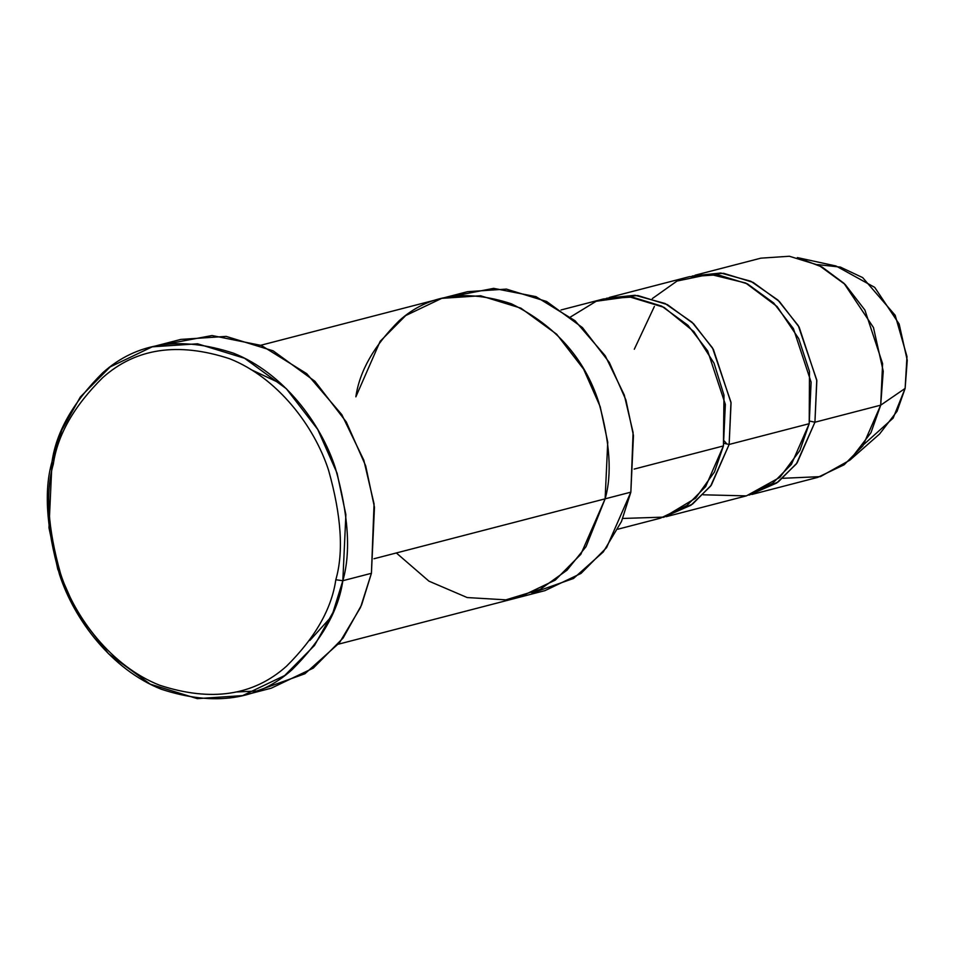 <?xml version="1.0" encoding="UTF-8"?>
<svg xmlns="http://www.w3.org/2000/svg" width="955" height="955" viewBox="0 0 955 955"><rect width="100%" height="100%" fill="white"/><g stroke="black" fill="none" stroke-linecap="round" stroke-linejoin="round"><path stroke-width="1.43" d="M242.642 695.61L271.232 688.197L313.264 668.13L343.084 638.047L361.587 604.981L371.423 573.298L342.833 580.712C351.034 552.3 348.539 514.721 335.36 467.986C320.785 422.767 282.955 372.701 233.45 353.171C180.292 335.802 136.708 342.344 102.722 372.796C73.237 402.079 56.345 431.72 52.024 461.719L53.313 464.166C57.515 435.014 73.929 406.221 102.567 377.774C135.586 348.193 177.917 341.83 229.57 358.71C277.654 377.679 314.41 426.324 328.568 470.242C341.365 515.652 343.788 552.157 335.814 579.757C331.624 608.908 315.198 637.701 286.572 666.148C253.541 695.729 211.21 702.092 159.569 685.213C111.484 666.244 74.729 617.599 60.571 573.68C47.762 528.27 45.351 491.765 53.313 464.166L52.024 461.719C43.823 490.142 46.306 527.721 59.485 574.456C74.06 619.676 111.89 669.741 161.395 689.271C214.565 706.64 258.137 700.099 292.135 669.646C321.608 640.363 338.512 610.723 342.833 580.712L335.814 579.757C343.788 552.157 341.365 515.652 328.568 470.242C314.41 426.324 277.654 377.679 229.57 358.71C177.917 341.83 135.586 348.193 102.567 377.774C73.929 406.221 57.515 435.014 53.313 464.166C45.351 491.765 47.762 528.27 60.571 573.68C74.729 617.599 111.484 666.244 159.569 685.213C211.21 702.092 253.541 695.729 286.572 666.148C315.198 637.701 331.624 608.908 335.814 579.757L342.833 580.712L332.997 612.394L314.493 645.461L284.674 675.543L242.642 695.61L197.303 698.642L150.293 684.186L108.512 653.733L77.128 613.038L57.766 569.216L48.968 527.781L52.024 461.719L61.86 430.048L80.351 396.97L110.183 366.899L152.215 346.832L197.542 343.8L244.552 358.256L286.333 388.709L317.717 429.404L337.091 473.226L345.877 514.661L342.833 580.712L371.423 573.298L360.536 607.44L339.419 642.858L304.908 673.764L256.704 691.026L235.945 691.993M338.333 644.207L519.245 597.305L555.273 580.115L580.831 554.33L605.124 498.832L630.849 492.159L605.124 498.832L580.831 554.318L555.273 580.103L519.245 597.305L544.971 590.632L581.01 573.43L606.568 547.657L630.849 492.159L621.478 521.514L603.262 551.966L573.489 578.479L531.911 593.139M724.367 441.043L726.552 443.681M751.943 494.439L817.707 477.381L844.125 464.775L862.878 445.866L880.689 405.171L814.925 422.217L797.115 462.912L778.361 481.821L749.066 495.12L776.725 482.991L796.386 463.891L814.925 422.217L816.764 380.03L798.273 325.631L777.824 299.989L750.821 281.248L720.798 273.023L692.256 276.007L723.604 273.297L753.149 282.382L779.411 301.529L799.132 327.099L816.835 380.699L814.925 422.217L809.733 421.107L814.925 422.217L880.689 405.171L870.96 432.722L849.878 460.155L820.417 476.629L782.849 478.288M849.878 460.155L879.567 434.024L897.067 411.271L905.125 388.41L880.689 405.171L905.125 388.41L893.128 418.135L864 444.29M652.337 298.569L677.047 281.045L709.816 274.252L745.676 283.002L777.143 306.579L798.702 338.583L809.482 371.459L809.207 423.698L799.86 450.509L779.829 477.393L746.368 495.884L703.214 494.797M570.529 316.976L596.218 301.255L629.094 296.73L663.988 307.331L693.879 331.6L714.03 363.198L723.986 395.179L723.424 445.937L714.495 471.913L695.622 498.152L664.119 517.109L622.767 518.458M723.95 443.347L729.143 444.457L730.981 402.27L712.49 347.871L692.041 322.229L665.05 303.487L635.027 295.262L606.485 298.247L637.821 295.537L667.366 304.621L693.628 323.769L713.361 349.339L731.064 402.938L729.143 444.457L711.332 485.152L692.59 504.061L663.295 517.359L690.954 505.231L710.615 486.131L729.143 444.457L809.207 423.698L729.143 444.457L723.95 443.347M454.843 295.847L493.663 288.362L535.946 296.647L575.041 320.737L605.255 355.821L624.272 394.988L633.093 432.508L630.849 492.159L633.463 435.54L625.931 400.026L609.326 362.458L582.431 327.577L546.618 301.482L506.329 289.09L467.473 291.693L441.735 298.366L405.708 315.556L380.15 341.341L355.857 396.838C359.558 371.113 374.05 345.71 399.309 320.605C428.449 294.498 465.801 288.899 511.367 303.786C555.452 325.583 584.579 358.388 598.725 402.198C610.018 442.261 612.155 474.468 605.124 498.832L373.966 558.759L605.124 498.832L607.738 442.201L600.206 406.687L583.601 369.131L556.693 334.25L520.881 308.143L480.592 295.764L441.735 298.354L260.822 345.256M617.861 529.201L660.454 518.159L686.872 505.541L705.614 486.644L723.424 445.937L634.144 469.084L723.424 445.937L725.346 404.419L707.643 350.831L687.91 325.249L661.648 306.101L632.103 297.029L603.608 298.927L561.027 309.969M666.172 516.679L746.225 495.92L772.643 483.302L791.397 464.405L809.207 423.698L811.117 382.179L793.414 328.592L773.693 303.01L747.431 283.862L717.885 274.789L689.391 276.687L609.326 297.447M605.124 498.832L586.036 546.654L567.007 570.207L540.136 589.414L505.911 599.847L467.198 597.555L428.938 581.153L396.337 552.957M166.731 344.003L212.058 335.539L261.288 345.447L306.722 373.668L341.783 414.601L363.831 460.214L374.062 503.882L371.423 573.298L374.467 507.248L365.681 465.813L346.307 421.991L314.923 381.296L273.142 350.843L226.144 336.387L180.805 339.419L152.215 346.832M309.886 640.435L330.908 617.205M817.408 264.583L840.364 267.09L862.675 277.607L895.181 315.293L906.975 356.525L905.125 388.41L907.25 360.274L899.144 324.02L874.72 287.371L836.007 265.991L797.353 257.587L822.016 266.982L844.017 283.349L873.467 327.541L883.244 371.244L880.689 405.171L882.599 363.64L864.896 310.053L845.175 284.483L818.913 265.335L789.367 256.25L760.872 258.16L695.109 275.207M654.378 306.448L634.299 349.244M281.033 383.671L250.831 369.513"/></g></svg>
